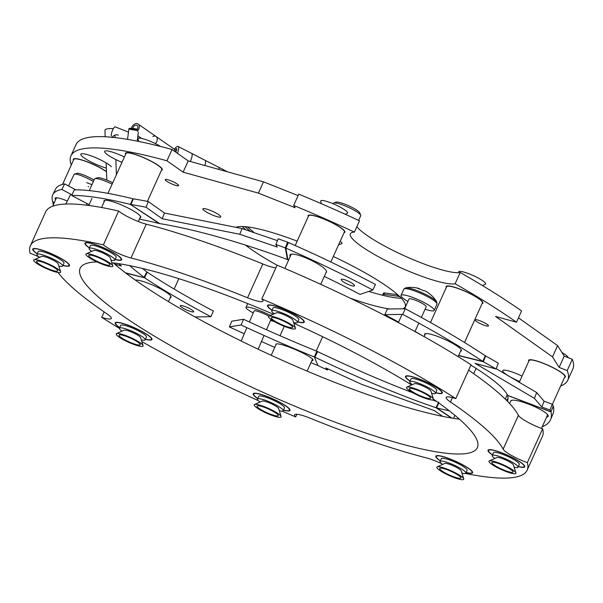 <?xml version="1.0" encoding="UTF-8"?>
<svg xmlns="http://www.w3.org/2000/svg" width="603" height="603" viewBox="0 0 603 603"><rect width="100%" height="100%" fill="white"/><g stroke="black" fill="none" stroke-linecap="round" stroke-linejoin="round"><path stroke-width="0.9" d="M564.529 377.425A20.178 3.497 -155.7 0 0 565.365 376.913A20.178 3.497 -155.7 0 0 543.71 363.421A20.178 3.497 -155.7 0 0 528.59 360.308A20.178 3.497 -155.7 0 0 528.756 361.272M210.236 210.357A9.814 1.703 24.3 0 1 220.773 216.914A9.814 1.703 24.3 0 1 213.417 215.407A9.814 1.703 24.3 0 1 202.887 208.842A9.814 1.703 24.3 0 1 210.236 210.357M401.364 298.297A94.204 16.349 24.3 0 1 368.787 291.4M333.316 256.486A94.204 16.349 24.3 0 1 405.201 306.814A94.204 16.349 24.3 0 1 402.804 308.781M389.696 308.977A94.204 16.349 24.3 0 1 350.064 298.123M170.755 180.719A7.364 1.281 24.3 0 1 178.661 185.649A7.364 1.281 24.3 0 1 173.144 184.51A7.364 1.281 24.3 0 1 165.237 179.588A7.364 1.281 24.3 0 1 170.755 180.719M480.599 320.992A7.364 1.281 24.3 0 1 488.498 325.914A7.364 1.281 24.3 0 1 482.98 324.783A7.364 1.281 24.3 0 1 475.081 319.854A7.364 1.281 24.3 0 1 480.599 320.992M519.628 381.488A17.17 2.977 24.3 0 1 502.751 370.641A17.17 2.977 24.3 0 1 515.618 373.287A17.17 2.977 24.3 0 1 522.047 376.121M106.339 168.094A17.17 2.977 24.3 0 1 99.261 165.682A17.17 2.977 24.3 0 1 80.832 154.202A17.17 2.977 24.3 0 1 93.699 156.848A17.17 2.977 24.3 0 1 111.389 166.737M121.964 162.358A17.17 2.977 24.3 0 1 104.643 151.323A17.17 2.977 24.3 0 1 117.51 153.969A17.17 2.977 24.3 0 1 124.376 157.014M482.068 303.618A20.178 3.497 -155.7 0 0 482.905 303.105A20.178 3.497 -155.7 0 0 461.25 289.606A20.178 3.497 -155.7 0 0 446.13 286.5A20.178 3.497 -155.7 0 0 446.295 287.465M106.467 171.606A20.178 3.497 -155.7 0 0 88.445 162.29A20.178 3.497 -155.7 0 0 73.325 159.184A20.178 3.497 -155.7 0 0 73.491 160.149M344.049 232.713A20.178 3.497 -155.7 0 0 344.886 232.2A20.178 3.497 -155.7 0 0 323.223 218.708A20.178 3.497 -155.7 0 0 308.11 215.595A20.178 3.497 -155.7 0 0 308.276 216.56M161.423 170.347A20.178 3.497 -155.7 0 0 162.26 169.835A20.178 3.497 -155.7 0 0 140.605 156.343A20.178 3.497 -155.7 0 0 125.484 153.23A20.178 3.497 -155.7 0 0 125.65 154.195M354.413 232.095L359.501 220.819A272.564 47.29 24.3 0 0 298.779 194.143L293.684 205.419A272.564 47.29 24.3 0 1 354.413 232.095A58.875 10.213 24.3 0 0 350.351 233.791A58.875 10.213 24.3 0 0 413.545 273.167A58.875 10.213 24.3 0 0 455.129 283.772A272.564 47.29 24.3 0 1 516.485 322.213L495.591 316.469L552.514 356.886L559.124 367.385L567.197 370.596A272.564 47.29 24.3 0 1 567.762 380.207A272.564 47.29 24.3 0 1 560.677 385.965M455.129 283.772L460.217 272.496A58.875 10.213 24.3 0 1 418.64 261.898A58.875 10.213 24.3 0 1 356.855 226.69M460.217 272.496A272.564 47.29 24.3 0 1 521.572 310.937L516.485 322.213M518.467 317.826L557.602 345.609L552.514 356.886M557.602 345.609L564.22 356.109L559.124 367.385M564.22 356.109L572.285 359.32L567.197 370.596M572.285 359.32A272.564 47.29 24.3 0 1 572.85 368.938L567.762 380.207M71.297 165.003A272.564 47.29 24.3 0 1 70.928 155.883A272.564 47.29 24.3 0 1 166.948 160.79L183.101 172.157L258.408 193.118L295.138 207.726L293.684 205.419M70.928 155.883L76.023 144.607A272.564 47.29 24.3 0 1 172.043 149.514L166.948 160.79M172.043 149.514L188.196 160.88L183.101 172.157M188.196 160.88L263.503 181.842L258.408 193.118M263.503 181.842L298.116 195.613M245.82 229.856A94.204 16.349 24.3 0 1 242.414 226.524M277.063 265.214A94.204 16.349 24.3 0 1 245.504 245.104M235.841 227.331A94.204 16.349 24.3 0 1 297.181 241.125M62.968 265.486A20.178 3.497 -155.7 0 0 69.503 265.697A20.178 3.497 -155.7 0 0 47.848 252.205A20.178 3.497 -155.7 0 0 32.728 249.092A20.178 3.497 -155.7 0 0 37.213 253.855M145.429 339.293A20.178 3.497 -155.7 0 0 151.964 339.504A20.178 3.497 -155.7 0 0 130.308 326.012A20.178 3.497 -155.7 0 0 115.188 322.899A20.178 3.497 -155.7 0 0 119.673 327.663M283.448 410.198A20.178 3.497 -155.7 0 0 289.99 410.409A20.178 3.497 -155.7 0 0 268.335 396.917A20.178 3.497 -155.7 0 0 253.215 393.804A20.178 3.497 -155.7 0 0 257.692 398.568M466.074 472.564A20.178 3.497 -155.7 0 0 472.616 472.775A20.178 3.497 -155.7 0 0 450.954 459.282A20.178 3.497 -155.7 0 0 435.833 456.17A20.178 3.497 -155.7 0 0 440.318 460.933M518.233 466.609A20.178 3.497 -155.7 0 0 524.768 466.82A20.178 3.497 -155.7 0 0 503.113 453.328A20.178 3.497 -155.7 0 0 487.993 450.215A20.178 3.497 -155.7 0 0 492.478 454.979M435.773 392.802A20.178 3.497 -155.7 0 0 442.308 393.013A20.178 3.497 -155.7 0 0 420.653 379.521A20.178 3.497 -155.7 0 0 405.533 376.408A20.178 3.497 -155.7 0 0 410.01 381.171M297.746 321.896A20.178 3.497 -155.7 0 0 304.289 322.108A20.178 3.497 -155.7 0 0 282.634 308.615A20.178 3.497 -155.7 0 0 267.513 305.502A20.178 3.497 -155.7 0 0 271.991 310.274M115.128 259.531A20.178 3.497 -155.7 0 0 121.663 259.742A20.178 3.497 -155.7 0 0 100.008 246.25A20.178 3.497 -155.7 0 0 84.887 243.137A20.178 3.497 -155.7 0 0 89.365 247.901M441.69 463.699A19.628 3.407 -155.7 0 0 426.509 457.926A248.459 43.115 24.3 0 1 318.738 421.655A248.459 43.115 24.3 0 1 309.942 418.12A19.628 3.407 -155.7 0 0 294.535 414.811A19.628 3.407 -155.7 0 0 295.681 416.937L296.887 414.261M468.621 370.159A248.459 43.115 24.3 0 1 518.414 415.324A19.628 3.407 -155.7 0 0 539.361 427.595A19.628 3.407 -155.7 0 0 542.617 428.823L527.346 462.644A19.628 3.407 -155.7 0 1 524.09 461.416A19.628 3.407 -155.7 0 1 503.143 449.145A248.459 43.115 24.3 0 0 450.479 402.02A19.628 3.407 -155.7 0 1 446.197 397.445A19.628 3.407 -155.7 0 1 455.778 398.598A272.564 47.29 -155.7 0 0 261.823 298.975L277.094 265.154A272.564 47.29 -155.7 0 1 471.049 364.777L455.778 398.598M38.848 256.833A19.628 3.407 -155.7 0 0 30.15 253.268A272.564 47.29 -155.7 0 1 30.338 245.79A272.564 47.29 -155.7 0 1 103.392 244.878A19.628 3.407 -155.7 0 0 122.477 255.122A19.628 3.407 -155.7 0 0 130.987 257.986A248.459 43.115 24.3 0 1 247.554 297.792A19.628 3.407 -155.7 0 0 248.255 298.07A19.628 3.407 -155.7 0 0 262.961 301.101A19.628 3.407 -155.7 0 0 261.823 298.975M103.392 244.878L118.663 211.058A19.628 3.407 -155.7 0 0 137.748 221.301A19.628 3.407 -155.7 0 0 146.258 224.165A248.459 43.115 24.3 0 1 262.825 263.971A19.628 3.407 -155.7 0 0 263.526 264.25A19.628 3.407 -155.7 0 0 275.88 267.822M113.326 262.908A217.924 37.816 -155.7 0 0 329.321 380.207A217.924 37.816 -155.7 0 0 459.448 419.183M273.257 314.216A217.924 37.816 -155.7 0 0 243.454 301.884A217.924 37.816 -155.7 0 0 111.804 262.72M96.97 261.913A217.924 37.816 -155.7 0 0 80.131 268.275A217.924 37.816 -155.7 0 0 314.05 414.027A217.924 37.816 -155.7 0 0 477.365 447.637A217.924 37.816 -155.7 0 0 433.459 399.239M411.623 384.97A217.924 37.816 -155.7 0 0 293.865 323.291M118.663 211.058A272.564 47.29 -155.7 0 0 45.609 211.97L30.338 245.79M465.312 473.453A272.564 47.29 -155.7 0 0 527.165 470.121A272.564 47.29 -155.7 0 0 527.346 462.644M527.165 470.121L542.436 436.301A272.564 47.29 -155.7 0 0 542.617 428.823M104.153 311.932L101.726 317.314A272.564 47.29 -155.7 0 0 119.386 328.364M141.826 341.584A272.564 47.29 -155.7 0 0 258.197 400.565M282.121 411.148A272.564 47.29 -155.7 0 0 295.681 416.937M101.726 317.314A19.628 3.407 -155.7 0 0 111.299 318.467A19.628 3.407 -155.7 0 0 107.025 313.892A248.459 43.115 24.3 0 1 58.069 272.526M180.357 306.113A7.364 1.281 -155.7 0 0 187.329 310.289A7.364 1.281 -155.7 0 0 193.691 311.774A7.364 1.281 -155.7 0 0 193.608 311.374A7.364 1.281 -155.7 0 0 186.644 307.198A7.364 1.281 -155.7 0 0 180.274 305.713A7.364 1.281 -155.7 0 0 180.357 306.113M67.332 201.025A20.178 3.143 -153.7 0 0 55.099 198.206A20.178 3.143 -153.7 0 0 55.363 199.254A20.178 3.143 -153.7 0 0 55.657 199.646M125.937 273.174L144.599 277.787A225.771 39.172 -155.7 0 0 210.862 316.703L213.409 311.065A225.771 39.172 -155.7 0 1 147.147 272.149L146.823 271.915A225.771 47.991 -153.2 0 1 142.466 268.471M210.862 316.703L195.033 316.944M54.376 202.487L52.695 201.704A272.564 42.496 26.3 0 1 52.778 194.709A272.564 42.496 26.3 0 1 61.89 189.448L64.634 183.885L75.752 189.839M61.89 189.448L71.998 194.859M114.668 264.076L121.497 265.991L118.723 263.669M53.441 204.56L53.313 204.507A272.564 57.933 26.8 0 1 52.725 201.832L52.695 201.704M52.778 194.709L55.521 189.146A272.564 42.496 26.3 0 1 64.634 183.885M129.698 265.637A225.771 47.991 -153.2 0 0 144.057 277.395L146.823 271.915M147.147 272.149L144.599 277.787L125.439 272.797M170.219 297.739A20.178 3.497 -155.7 0 0 170.815 296.133A20.178 3.497 -155.7 0 0 154.217 285.784A20.178 3.497 -155.7 0 0 135.328 280.071M244.275 333.783A272.564 38.117 23.3 0 1 229.359 326.894L231.816 321.188L243.552 319.273A225.771 31.575 -156.7 0 0 316.824 351.248L317.63 351.609A225.771 29.675 -153.4 0 0 340.024 362.064A225.771 29.675 -153.4 0 0 413.311 392.983M317.63 351.609L314.841 357.172A225.771 29.675 -153.4 0 0 337.235 367.626A225.771 29.675 -153.4 0 0 435.969 407.703L438.758 402.133M311.864 360.624A20.178 2.819 -156.7 0 0 312.98 360.217A20.178 2.819 -156.7 0 0 290.842 347.727A20.178 2.819 -156.7 0 0 275.91 344.275A20.178 2.819 -156.7 0 0 275.955 344.765M451.949 418.09L436.564 407.877A225.771 39.172 -155.7 0 0 449.273 410.786M229.359 326.894L241.094 324.987A225.771 31.575 -156.7 0 0 314.367 356.961L317.879 365.524A272.564 38.117 23.3 0 1 310.937 362.682M274.78 347.373A272.564 38.117 23.3 0 1 261.453 341.517M317.879 365.524L314.367 356.961L316.824 351.248M442.677 416.372L434.401 410.635L361.679 384.352L325.816 367.951L327.391 370.008L327.942 368.923M327.391 370.008A272.564 35.826 26.6 0 1 318.361 365.742M241.094 324.987L243.552 319.273M432.381 399.947A225.771 29.675 -153.4 0 0 436.542 401.387M438.78 402.97L436.564 407.877L435.969 407.703L451.504 418.015M507.515 401.334A225.771 43.092 -157.7 0 0 507.651 395.478L507.613 395.364A225.771 30.225 -158.2 0 0 504.319 390.473A225.771 30.225 -158.2 0 0 470.875 365.154M546.642 417.035A20.178 3.852 -157.7 0 0 548.187 416.289A20.178 3.852 -157.7 0 0 547.961 415.158A20.178 3.852 -157.7 0 0 528.627 404.131A20.178 3.852 -157.7 0 0 510.862 400.972M507.651 395.478L550.984 411.932A272.564 52.016 22.3 0 1 550.652 419.469A272.564 52.016 22.3 0 1 542.263 426.751M398.591 322.1A225.771 39.172 -155.7 0 0 384.812 314.653L387.36 309.015L405.269 308.744A272.564 47.29 24.3 0 1 485.287 355.747L485.619 355.951L483.305 361.732A272.564 36.489 21.8 0 1 496.013 368.983L475.081 363.375L534.379 398.349L541.803 407.033L549.981 409.987A272.564 36.489 21.8 0 1 550.954 411.819L553.328 406.226A272.564 52.016 22.3 0 1 552.996 413.771L550.652 419.469M484.232 359.426L483.696 359.282M496.013 368.983L498.327 363.21A272.564 36.489 21.8 0 0 485.619 355.951L485.242 355.86M496.148 368.659L536.7 392.576L544.117 401.251L552.295 404.214A272.564 36.489 21.8 0 1 553.268 406.045L553.328 406.226M534.379 398.349L536.7 392.576M541.803 407.033L544.117 401.251M549.981 409.987L552.295 404.214M506.309 400.121A225.771 43.092 -157.7 0 0 508.005 398.636M460.564 351.248A20.178 3.497 -155.7 0 0 461.152 349.642A20.178 3.497 -155.7 0 0 439.926 337.318A20.178 3.497 -155.7 0 0 424.791 335.095M384.812 314.653L402.721 314.382A272.564 47.29 24.3 0 1 482.747 361.385L458.664 355.446M422.469 335.713A225.771 39.172 -155.7 0 0 415.068 331.386M458.582 355.627L483.305 361.732L482.747 361.385L485.287 355.747M402.721 314.382L405.269 308.744M116.5 333.58L124.165 330.18A9.105 1.583 24.3 0 1 124.542 330.097A9.105 1.583 24.3 0 1 133.534 332.946A9.105 1.583 24.3 0 1 140.567 337.582L143.084 345.587A14.758 2.563 -155.7 0 0 131.688 338.064A14.758 2.563 -155.7 0 0 117.11 333.444A14.758 2.563 -155.7 0 0 116.5 333.58A14.758 2.563 -155.7 0 0 125.567 340.838A14.758 2.563 -155.7 0 0 142.157 346.431A14.758 2.563 -155.7 0 0 143.084 345.587M119.771 334.831A11.615 2.013 -155.7 0 0 119.296 334.936A11.615 2.013 -155.7 0 0 126.434 340.65A11.615 2.013 -155.7 0 0 139.497 345.052A11.615 2.013 -155.7 0 0 140.228 344.381A11.615 2.013 -155.7 0 0 131.25 338.464A11.615 2.013 -155.7 0 0 119.771 334.831M34.039 259.772L41.705 256.373A9.105 1.583 24.3 0 1 42.074 256.29A9.105 1.583 24.3 0 1 51.074 259.139A9.105 1.583 24.3 0 1 58.107 263.775L60.624 271.78A14.758 2.563 -155.7 0 0 49.22 264.257A14.758 2.563 -155.7 0 0 34.642 259.637A14.758 2.563 -155.7 0 0 34.039 259.772A14.758 2.563 -155.7 0 0 43.099 267.031A14.758 2.563 -155.7 0 0 59.697 272.624A14.758 2.563 -155.7 0 0 60.624 271.78M37.311 261.024A11.615 2.013 -155.7 0 0 36.836 261.129A11.615 2.013 -155.7 0 0 43.966 266.843A11.615 2.013 -155.7 0 0 57.036 271.244A11.615 2.013 -155.7 0 0 57.76 270.574A11.615 2.013 -155.7 0 0 48.783 264.657A11.615 2.013 -155.7 0 0 37.311 261.024M141.283 339.858A14.133 2.45 -155.7 0 0 145.187 339.836A14.133 2.45 -155.7 0 0 145.022 339.082A14.133 2.45 -155.7 0 0 131.658 331.062A14.133 2.45 -155.7 0 0 119.424 328.205A14.133 2.45 -155.7 0 0 119.59 328.959A14.133 2.45 -155.7 0 0 121.994 331.145M145.187 339.836L146.461 337.017A14.133 2.45 -155.7 0 0 146.295 336.263A14.133 2.45 -155.7 0 0 132.931 328.243A14.133 2.45 -155.7 0 0 120.698 325.386L119.424 328.205M58.823 266.051A14.133 2.45 -155.7 0 0 62.72 266.029A14.133 2.45 -155.7 0 0 62.561 265.275A14.133 2.45 -155.7 0 0 49.197 257.255A14.133 2.45 -155.7 0 0 36.964 254.398A14.133 2.45 -155.7 0 0 37.13 255.152A14.133 2.45 -155.7 0 0 39.527 257.338M62.72 266.029L63.993 263.209A14.133 2.45 -155.7 0 0 63.828 262.456A14.133 2.45 -155.7 0 0 50.471 254.436A14.133 2.45 -155.7 0 0 38.238 251.579L36.964 254.398M106.475 171.795A19.628 3.407 -155.7 0 0 92.99 164.325A19.628 3.407 -155.7 0 0 73.822 159.411L62.569 184.345M37.265 253.735A19.628 3.407 24.3 0 1 33.233 249.318A19.628 3.407 24.3 0 1 48.217 252.461A19.628 3.407 24.3 0 1 69.006 265.471A19.628 3.407 24.3 0 1 63.021 265.365M119.726 327.542A19.628 3.407 24.3 0 1 115.693 323.125A19.628 3.407 24.3 0 1 130.685 326.268A19.628 3.407 24.3 0 1 151.466 339.278A19.628 3.407 24.3 0 1 145.481 339.172M440.371 460.813A19.628 3.407 24.3 0 1 436.519 457.368A19.628 3.407 24.3 0 1 436.338 456.396A19.628 3.407 24.3 0 1 453.471 460.421A19.628 3.407 24.3 0 1 471.93 471.576A19.628 3.407 24.3 0 1 472.111 472.548A19.628 3.407 24.3 0 1 466.134 472.443M410.07 381.051A19.628 3.407 24.3 0 1 406.03 376.634A19.628 3.407 24.3 0 1 421.022 379.777A19.628 3.407 24.3 0 1 441.811 392.787A19.628 3.407 24.3 0 1 435.826 392.681M89.425 247.78A19.628 3.407 24.3 0 1 85.566 244.336A19.628 3.407 24.3 0 1 85.385 243.363A19.628 3.407 24.3 0 1 102.525 247.388A19.628 3.407 24.3 0 1 120.984 258.544A19.628 3.407 24.3 0 1 121.158 259.516A19.628 3.407 24.3 0 1 115.181 259.411M254.526 404.485L262.192 401.085A9.105 1.583 24.3 0 1 273.385 404.749A9.105 1.583 24.3 0 1 278.594 408.487L281.111 416.485A14.758 2.563 -155.7 0 0 272.669 410.424A14.758 2.563 -155.7 0 0 254.526 404.485A14.758 2.563 -155.7 0 0 262.644 411.261A14.758 2.563 -155.7 0 0 281.111 416.485M263.707 411.171A11.615 2.013 -155.7 0 0 278.247 415.286A11.615 2.013 -155.7 0 0 271.599 410.515A11.615 2.013 -155.7 0 0 257.315 405.834A11.615 2.013 -155.7 0 0 263.707 411.171M568.101 357.654A14.758 2.563 -155.7 0 0 561.981 352.551M489.304 460.896L496.97 457.496A9.105 1.583 24.3 0 1 497.347 457.413A9.105 1.583 24.3 0 1 506.339 460.262A9.105 1.583 24.3 0 1 513.372 464.905L515.889 472.903A14.758 2.563 -155.7 0 0 504.485 465.38A14.758 2.563 -155.7 0 0 489.907 460.76A14.758 2.563 -155.7 0 0 489.304 460.896A14.758 2.563 -155.7 0 0 498.372 468.154A14.758 2.563 -155.7 0 0 514.962 473.747A14.758 2.563 -155.7 0 0 515.889 472.903M512.301 472.368A11.615 2.013 -155.7 0 0 513.025 471.697A11.615 2.013 -155.7 0 0 504.048 465.78A11.615 2.013 -155.7 0 0 492.576 462.147A11.615 2.013 -155.7 0 0 492.101 462.252A11.615 2.013 -155.7 0 0 499.231 467.966A11.615 2.013 -155.7 0 0 512.301 472.368M345.202 214.261L347.26 213.349A14.758 2.563 -155.7 0 0 339.142 206.565A14.758 2.563 -155.7 0 0 320.675 201.342L321.429 203.731M249.356 321.972L254.104 310.922A9.422 1.319 23.3 0 1 260.775 312.422A9.422 1.319 23.3 0 1 268.84 316.183L276.483 312.784A9.105 1.583 24.3 0 1 287.684 316.447A9.105 1.583 24.3 0 1 292.892 320.193L295.41 328.19A14.758 2.563 -155.7 0 0 286.968 322.123A14.758 2.563 -155.7 0 0 268.825 316.183A14.758 2.563 -155.7 0 0 276.943 322.967A14.758 2.563 -155.7 0 0 295.41 328.19M285.897 322.213A11.615 2.013 -155.7 0 0 271.614 317.54A11.615 2.013 -155.7 0 0 278.006 322.876A11.615 2.013 -155.7 0 0 292.545 326.992A11.615 2.013 -155.7 0 0 285.897 322.213M279.31 410.756A14.133 2.45 -155.7 0 0 283.206 410.741A14.133 2.45 -155.7 0 0 268.041 401.289A14.133 2.45 -155.7 0 0 257.451 399.111A14.133 2.45 -155.7 0 0 260.014 402.05M283.206 410.741L284.48 407.922A14.133 2.45 -155.7 0 0 269.315 398.47A14.133 2.45 -155.7 0 0 258.725 396.292L257.451 399.111M514.088 467.174A14.133 2.45 -155.7 0 0 517.992 467.152A14.133 2.45 -155.7 0 0 517.826 466.398A14.133 2.45 -155.7 0 0 504.462 458.378A14.133 2.45 -155.7 0 0 492.229 455.521A14.133 2.45 -155.7 0 0 492.395 456.275A14.133 2.45 -155.7 0 0 494.792 458.461M517.992 467.152L519.258 464.333A14.133 2.45 -155.7 0 0 519.093 463.579A14.133 2.45 -155.7 0 0 505.736 455.559A14.133 2.45 -155.7 0 0 493.503 452.702L492.229 455.521M293.608 322.462A14.133 2.45 -155.7 0 0 297.505 322.439A14.133 2.45 -155.7 0 0 282.34 312.987A14.133 2.45 -155.7 0 0 271.749 310.809A14.133 2.45 -155.7 0 0 274.312 313.748M297.505 322.439L298.779 319.62A14.133 2.45 -155.7 0 0 283.614 310.176A14.133 2.45 -155.7 0 0 273.023 307.99L271.749 310.809M257.752 398.447A19.628 3.407 24.3 0 1 253.893 395.003A19.628 3.407 24.3 0 1 253.712 394.03A19.628 3.407 24.3 0 1 270.845 398.055A19.628 3.407 24.3 0 1 289.304 409.211A19.628 3.407 24.3 0 1 289.485 410.183A19.628 3.407 24.3 0 1 283.508 410.07M492.53 454.858A19.628 3.407 24.3 0 1 488.498 450.441A19.628 3.407 24.3 0 1 503.49 453.584A19.628 3.407 24.3 0 1 524.271 466.594A19.628 3.407 24.3 0 1 518.286 466.488M272.051 310.146A19.628 3.407 24.3 0 1 268.192 306.701A19.628 3.407 24.3 0 1 268.011 305.729A19.628 3.407 24.3 0 1 285.144 309.761A19.628 3.407 24.3 0 1 303.603 320.917A19.628 3.407 24.3 0 1 303.784 321.881A19.628 3.407 24.3 0 1 297.807 321.776M461.928 473.129A14.133 2.45 -155.7 0 0 465.833 473.106A14.133 2.45 -155.7 0 0 450.667 463.654A14.133 2.45 -155.7 0 0 440.077 461.476A14.133 2.45 -155.7 0 0 442.64 464.416M465.833 473.106L467.106 470.287A14.133 2.45 -155.7 0 0 451.933 460.835A14.133 2.45 -155.7 0 0 441.343 458.657L440.077 461.476M431.627 393.367A14.133 2.45 -155.7 0 0 435.524 393.344A14.133 2.45 -155.7 0 0 435.358 392.591A14.133 2.45 -155.7 0 0 422.002 384.571A14.133 2.45 -155.7 0 0 409.769 381.714A14.133 2.45 -155.7 0 0 409.934 382.468A14.133 2.45 -155.7 0 0 412.331 384.654M435.524 393.344L436.798 390.525A14.133 2.45 -155.7 0 0 436.632 389.772A14.133 2.45 -155.7 0 0 423.276 381.752A14.133 2.45 -155.7 0 0 411.042 378.895L409.769 381.714M110.982 260.097A14.133 2.45 -155.7 0 0 114.879 260.074A14.133 2.45 -155.7 0 0 99.714 250.622A14.133 2.45 -155.7 0 0 89.123 248.444A14.133 2.45 -155.7 0 0 91.686 251.383M114.879 260.074L116.153 257.255A14.133 2.45 -155.7 0 0 100.987 247.803A14.133 2.45 -155.7 0 0 90.397 245.625L89.123 248.444M552.378 404.349L564.868 376.687A19.628 3.407 -155.7 0 0 548.255 365.448A19.628 3.407 -155.7 0 0 529.095 360.534L519.266 382.294M344.373 231.997A19.628 3.407 -155.7 0 0 344.381 231.974A19.628 3.407 -155.7 0 0 344.388 231.951A19.628 3.407 -155.7 0 0 327.836 220.766A19.628 3.407 -155.7 0 0 308.608 215.821A19.628 3.407 -155.7 0 0 308.6 215.844M437.152 466.85L444.81 463.451A9.105 1.583 24.3 0 1 456.011 467.114A9.105 1.583 24.3 0 1 461.22 470.853L463.737 478.85A14.758 2.563 -155.7 0 0 455.295 472.79A14.758 2.563 -155.7 0 0 437.152 466.85A14.758 2.563 -155.7 0 0 445.27 473.626A14.758 2.563 -155.7 0 0 463.737 478.85M446.333 473.536A11.615 2.013 -155.7 0 0 460.873 477.651A11.615 2.013 -155.7 0 0 454.225 472.88A11.615 2.013 -155.7 0 0 439.941 468.199A11.615 2.013 -155.7 0 0 446.333 473.536M482.408 285.521L485.279 284.247A14.758 2.563 -155.7 0 0 476.219 276.988A14.758 2.563 -155.7 0 0 459.622 271.395A14.758 2.563 -155.7 0 0 458.695 272.247L458.83 272.669M406.844 387.088L414.51 383.689A9.105 1.583 24.3 0 1 414.879 383.606A9.105 1.583 24.3 0 1 423.879 386.455A9.105 1.583 24.3 0 1 430.911 391.091L433.429 399.096A14.758 2.563 -155.7 0 0 422.025 391.573A14.758 2.563 -155.7 0 0 407.447 386.953A14.758 2.563 -155.7 0 0 406.844 387.088A14.758 2.563 -155.7 0 0 415.904 394.347A14.758 2.563 -155.7 0 0 432.502 399.94A14.758 2.563 -155.7 0 0 433.429 399.096M429.833 398.56A11.615 2.013 -155.7 0 0 430.565 397.89A11.615 2.013 -155.7 0 0 421.587 391.973A11.615 2.013 -155.7 0 0 410.115 388.34A11.615 2.013 -155.7 0 0 409.641 388.445A11.615 2.013 -155.7 0 0 416.771 394.158A11.615 2.013 -155.7 0 0 429.833 398.56M160.534 146.469A14.758 2.563 -155.7 0 0 156.516 144.2A14.758 2.563 -155.7 0 0 138.049 138.976L138.841 141.471M86.199 253.818L93.864 250.418A9.105 1.583 24.3 0 1 105.058 254.082A9.105 1.583 24.3 0 1 110.266 257.828L112.784 265.825A14.758 2.563 -155.7 0 0 104.342 259.757A14.758 2.563 -155.7 0 0 86.199 253.818A14.758 2.563 -155.7 0 0 94.317 260.594A14.758 2.563 -155.7 0 0 112.784 265.825M103.279 259.848A11.615 2.013 -155.7 0 0 88.995 255.175A11.615 2.013 -155.7 0 0 95.38 260.511A11.615 2.013 -155.7 0 0 109.919 264.619A11.615 2.013 -155.7 0 0 103.279 259.848M464.514 342.489L482.4 302.879A19.628 3.407 -155.7 0 0 459.712 289.123A19.628 3.407 -155.7 0 0 446.627 286.726L430.474 322.507M147.411 201.372L161.755 169.609A19.628 3.407 -155.7 0 0 161.159 168.056A19.628 3.407 -155.7 0 0 142.142 157.074A19.628 3.407 -155.7 0 0 125.982 153.456L107.967 193.352M131.597 202.977A19.628 3.407 -155.7 0 0 131.107 202.729M68.478 185.943L74.184 174.38A15.075 2.352 26.3 0 1 74.516 174.131L76.988 173.332A13.191 2.058 26.3 0 1 86.237 176.053A13.191 2.058 26.3 0 1 94.06 180.018M74.516 174.131A15.075 2.352 26.3 0 1 85.091 177.244A15.075 2.352 26.3 0 1 93.42 181.428M89.274 190.616L94.528 178.978A15.075 2.616 24.3 0 1 94.927 178.654L97.362 177.779A13.191 2.291 24.3 0 1 106.889 180.101A13.191 2.291 24.3 0 1 112.761 182.739M94.927 178.654A15.075 2.616 24.3 0 1 105.819 181.307A15.075 2.616 24.3 0 1 112.135 184.126M333.082 203.739L333.255 203.354A15.075 2.616 24.3 0 1 333.663 203.03L336.09 202.156A13.191 2.291 24.3 0 1 346.974 205.028A13.191 2.291 24.3 0 1 359.757 212.836L360.707 215.241A15.075 2.616 24.3 0 1 360.73 215.753L358.627 220.412M333.663 203.03A15.075 2.616 24.3 0 1 346.099 206.309A15.075 2.616 24.3 0 1 360.707 215.241M338.848 244.223A7.063 1.229 24.3 0 1 338.735 244.743A7.063 1.229 24.3 0 1 338.6 244.78M340.145 241.366A9.422 1.636 24.3 0 1 342.029 243.446A9.422 1.636 24.3 0 1 341.773 243.65L338.735 244.743M246.22 226.773L245.903 227.467A7.847 1.364 -155.7 0 0 244.81 226.645M247.531 226.916L254.202 232.713M245.903 227.467L250.479 231.446M382.815 294.588L383.448 293.179A7.847 1.364 24.3 0 1 384.684 292.99L384.043 294.4A7.847 1.364 -155.7 0 0 382.815 294.588A7.847 1.364 -155.7 0 0 383.267 295.44M400.015 296.895A7.847 1.364 -155.7 0 0 397.023 296.111L397.663 294.709A7.847 1.364 24.3 0 1 397.671 294.709L384.684 292.99M384.043 294.4L397.023 296.111M227.602 171.847L218.452 167.152A9.731 2.653 117.2 0 1 218.995 169.451A9.731 2.653 117.2 0 0 218.452 167.152L205.012 160.255A9.731 2.653 117.2 0 1 204.869 165.524A9.731 2.653 117.2 0 0 205.012 160.255L191.573 153.358A9.731 2.653 117.2 0 1 190.329 161.476A9.731 2.653 117.2 0 0 191.573 153.358L178.126 146.469A9.731 2.653 117.2 0 1 177.425 153.305M175.081 150.411A2.51 0.686 117.2 0 1 176.739 148.662A2.51 0.686 117.2 0 1 176.4 150.803A2.51 0.686 117.2 0 1 175.692 152.084M174.29 149.182A9.731 2.653 117.2 0 1 178.126 146.469M105.193 136.76L104.952 130.067A4.907 1.312 -2.1 0 1 110.952 128.575A4.907 1.312 -2.1 0 1 113.281 128.831M132.879 128.733A3.143 0.452 7.4 0 0 130.678 128.876A3.143 0.452 7.4 0 0 134.695 129.833A3.143 0.452 7.4 0 0 136.904 129.683A3.143 0.452 7.4 0 0 132.879 128.733M132.374 128.416A4.907 0.709 7.4 0 0 128.921 128.65A4.907 0.709 7.4 0 0 135.208 130.142A4.907 0.709 7.4 0 0 138.162 130.15M137.258 129.223A4.907 0.709 7.4 0 0 132.773 128.454M137.198 131.243A4.907 3.52 -55.2 0 0 138.102 124.06L156.079 136.527A4.907 3.52 -55.2 0 1 155.303 143.582A4.907 3.52 -55.2 0 0 156.079 136.527A4.907 3.52 -55.2 0 0 152.845 136.436M175.269 151.79A4.907 3.52 -55.2 0 0 174.048 149.001L156.079 136.527M136.519 130.105A3.143 2.254 -55.2 0 0 137.1 125.507A3.143 2.254 -55.2 0 0 134.1 126.072A3.143 2.254 -55.2 0 0 132.743 128.718M138.102 124.06A4.907 3.52 -55.2 0 0 133.421 124.942A4.907 3.52 -55.2 0 0 131.409 128.356M131.348 128.688A4.907 3.52 -55.2 0 0 131.288 129.238M111.6 135.984A4.907 1.236 -68.3 0 1 111.849 132.125A4.907 1.236 -68.3 0 1 114.442 127.218A4.907 1.236 -68.3 0 1 115.226 126.871L128.469 132.132M253.245 312.927A18.211 2.548 23.3 0 1 246.024 307.447A18.211 2.548 23.3 0 1 258.921 310.341A18.211 2.548 23.3 0 1 270.498 315.444M274.244 321.489A18.211 2.548 23.3 0 1 270.551 320.374M418.075 291.03A17.555 3.045 24.3 0 1 436.715 301.832A17.555 3.045 24.3 0 1 436.73 301.862A30.142 30.142 0 0 0 431.288 295.259A28.251 8.548 153.8 0 0 431.107 295.108A30.135 29.155 120 0 0 429.042 293.405A30.142 30.142 0 0 0 425.296 291.008A30.135 8.193 -59.9 0 0 423.592 290.752A28.251 23.638 -135.1 0 0 417.894 288.483A30.135 6.693 103.4 0 1 418.859 288.438A30.142 30.142 0 0 0 405.713 287.857A17.555 3.045 24.3 0 1 418.075 291.03M419.387 288.95L419.439 288.739A30.135 6.693 103.4 0 0 418.859 288.438M407.899 301.47A18.211 3.158 24.3 0 1 401.003 295.387A18.211 3.158 24.3 0 1 414.653 298.199A18.211 3.158 24.3 0 1 434.198 310.379A18.211 3.158 24.3 0 1 425.077 309.226M404.613 308.759L409.015 299.005A9.422 1.636 24.3 0 1 416.078 300.46A9.422 1.636 24.3 0 1 426.185 306.761L421.361 317.442M288.649 260.029A225.771 46.717 -154.7 0 0 287.94 259.72L287.45 259.524A225.771 48.542 -158 0 0 264.084 251.225A225.771 48.542 -158 0 0 159.727 223.607L159.109 223.479A225.771 39.172 -155.7 0 0 139.376 219.175M346.785 280.485A7.364 1.523 -154.7 0 0 341.223 279.483A7.364 1.523 -154.7 0 0 348.971 284.782A7.364 1.523 -154.7 0 0 354.534 285.784A7.364 1.523 -154.7 0 0 346.785 280.485M326.027 272.631A20.178 4.176 -154.7 0 0 326.502 272.157A20.178 4.176 -154.7 0 0 305.284 257.647A20.178 4.176 -154.7 0 0 290.035 254.888A20.178 4.176 -154.7 0 0 290.307 256.358M287.94 259.72L285.799 248.112A272.564 56.403 25.3 0 1 372.835 290.02L359.983 294.407A225.771 46.717 -154.7 0 0 324.316 276.415M372.835 290.02L375.465 284.465A272.564 56.403 25.3 0 0 288.43 242.557L287.601 242.225A272.564 58.597 22 0 0 278.194 238.796L275.895 244.479A272.564 58.597 22 0 1 285.309 247.916L287.601 242.225M148.353 201.553A272.564 58.597 22 0 0 133.271 198.832L130.979 204.523A272.564 58.597 22 0 1 146.054 207.244L148.353 201.553L164.468 213.047L242.044 228.567L277.448 240.642M146.054 207.244L162.177 218.738L164.468 213.047M162.177 218.738L239.753 234.258L242.044 228.567M239.753 234.258L277.252 247.042L275.895 244.479M288.43 242.557L285.799 248.112L285.309 247.916L287.45 259.524M89.108 204.719L71.719 195.485L74.259 189.847A272.564 47.29 24.3 0 1 132.901 198.756L130.361 204.394L159.109 223.479M139.919 217.977A20.178 3.497 -155.7 0 0 119.062 203.957A20.178 3.497 -155.7 0 0 104.146 201.824M71.719 195.485A272.564 47.29 24.3 0 1 130.361 204.394L159.727 223.607M131.281 203.761L130.768 203.482M146.258 224.165L130.987 257.986M262.825 263.971L247.554 297.792M452.461 397.626L450.479 402.02M518.414 415.324L503.143 449.145M54.33 202.578L52.725 201.832M507.613 395.364L550.954 411.819L553.268 406.045M401.003 295.387L403.799 289.199A18.211 3.158 24.3 0 1 417.449 292.003A18.211 3.158 24.3 0 1 436.994 304.183L436.73 301.862M170.89 296.261L168.478 301.606M174.146 289.056L178.827 278.684M56.501 197.776L52.695 206.218M33.564 248.579L33.233 249.318M69.337 264.732L69.006 265.471M116.025 322.386L115.693 323.125M151.798 338.539L151.466 339.278M472.443 471.81L472.111 472.548M436.67 455.657L436.338 456.396M442.142 392.048L441.811 392.787M406.369 375.895L406.03 376.634M85.724 242.625L85.385 243.363M121.497 258.777L121.158 259.516M289.824 409.445L289.485 410.183M254.044 393.292L253.712 394.03M524.602 465.855L524.271 466.594M488.829 449.702L488.498 450.441M268.343 304.99L268.011 305.729M304.123 321.143L303.784 321.881M312.527 359.154L307.131 371.109M276.317 343.966L271.207 355.295M547.675 414.751L541.509 428.416M511.11 400.362L509.656 403.58M291.294 254.172L284.85 268.441M326.555 271.448L320.743 284.33M280.033 335.743L284.284 326.321M316.206 350.999L322.658 336.723M330.828 261.981L344.381 231.974M295.191 245.534L308.608 215.821M473.687 373.687L476.069 368.41M505.269 399.103L507.274 394.679M454.896 415.301L453.524 418.339M461.227 349.77L458.129 356.637M425.454 333.617L424.097 336.625M104.809 200.347L101.575 207.507M140.582 216.5L138.313 221.527M65.848 204.033L70.717 194.174M86.304 205.148L87.058 203.626M88.769 205.465L91.912 198.5M135.23 129.871L136.316 129.336M136.964 129.148L137.348 129.072M91.942 184.699L86.749 182.641M88.679 186.779L88.106 186.553M112.188 137.665C113.492 135.245 115.557 134.386 118.369 135.087M115.859 159.953L116.402 174.682M106.151 162.908L106.776 180.056M114.969 135.426L115.045 137.59M138.373 132.057L137.198 141.14M128.921 128.65L127.534 139.368M137.974 135.909L141.554 138.396M115.037 137.356L115.874 137.688M246.024 307.447L247.69 303.58M241.162 341.012L246.898 327.678M258.144 349.205L264.054 335.479M266.511 329.766L270.973 319.394M403.799 289.199L405.713 287.857M398.372 322.575L402.073 314.389M414.992 331.56L418.821 323.08M434.198 310.379L436.994 304.183"/></g></svg>
